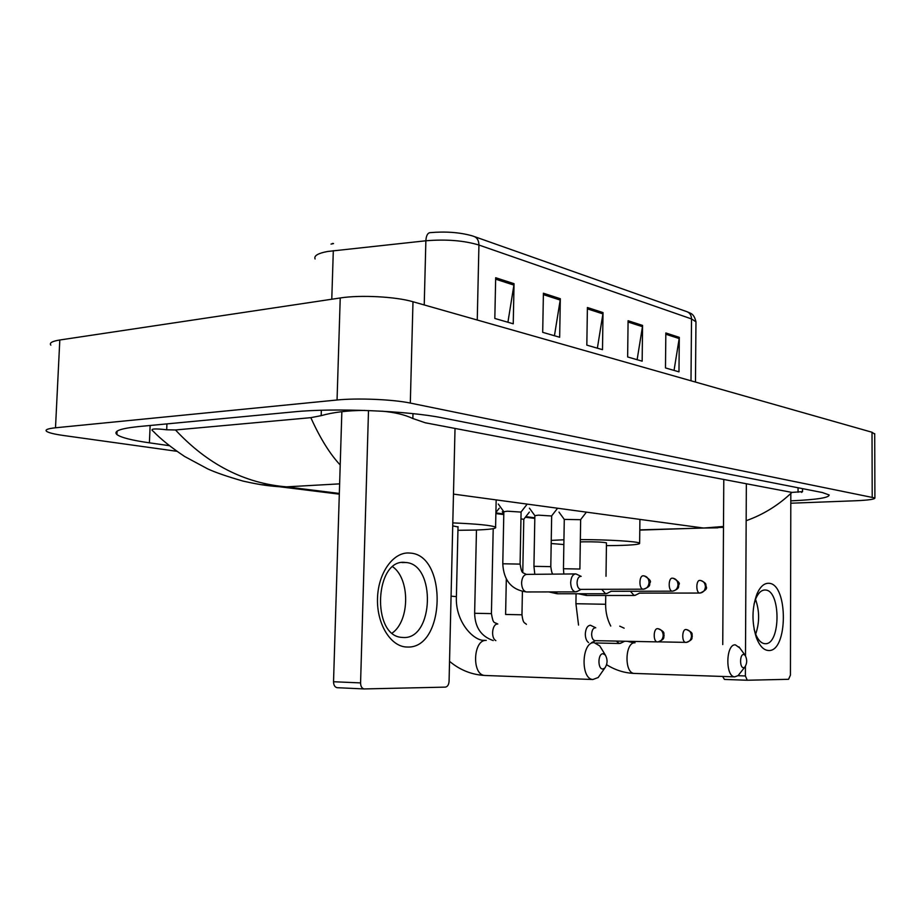 <?xml version="1.0" encoding="UTF-8"?>
<svg xmlns="http://www.w3.org/2000/svg" width="921" height="921" viewBox="0 0 921 921"><rect width="100%" height="100%" fill="white"/><g stroke="black" fill="none" stroke-linecap="round" stroke-linejoin="round"><path stroke-width="1.38" d="M333.54 243.581L331.019 244.1M429.854 232.668C445.327 231.309 459.199 232.299 471.483 235.638L473.44 236.248C476.986 237.376 478.816 240.3 478.932 245.032C463.977 240.531 446.294 239.103 425.87 240.784C426.158 235.903 427.482 233.197 429.854 232.668M332.308 243.535L332.988 243.409M679.295 337.351L678.973 371.842L665.48 367.928L665.837 332.976L679.295 337.351L679.191 338.56L665.825 334.231M560.313 298.715L559.657 337.259L542.699 332.331L543.402 293.223L560.313 298.715L560.198 300.062L543.378 294.628M514.045 283.691L513.239 323.801L494.819 318.459L495.682 277.728L514.045 283.691L513.918 285.096L495.648 279.178M642.57 325.424L642.156 361.17L627.638 356.957L628.087 320.727L642.57 325.424L642.467 326.679L628.076 322.028M603.025 312.587L602.495 349.669L586.827 345.133L587.402 307.51L603.025 312.587L602.91 313.877L587.379 308.857M597.372 348.184L602.91 313.877M637.125 359.708L642.467 326.679M507.92 322.258L513.918 285.096M554.442 335.739L560.198 300.062M674.045 370.403L679.191 338.56M176.844 451.29L63.71 435.529C54.327 434.205 48.606 432.801 46.557 431.316C44.818 429.773 47.8 428.587 55.502 427.781L337.051 400.002C357.187 397.884 393.071 399.403 410.305 403.076L874.904 497.973C874.938 499.274 868.422 500.207 855.367 500.771L790.794 503.223M50.828 345.133C49.135 342.934 52.129 341.231 59.807 339.999L340.229 297.967C360.272 294.766 395.892 296.654 412.988 301.754L872.014 432.248L874.708 434.136M791.772 500.817C816.939 499.643 829.395 497.674 829.119 494.945L822.418 492.551L442.517 417.892C408.809 410.87 334.093 407.75 294.029 411.848L138.852 426.55C120.478 428.449 113.168 431.109 116.921 434.562C120.916 437.544 131.738 440.296 149.398 442.828L169.303 445.672M340.206 465.001C329.891 453.972 320.094 438.189 310.826 417.662L321.176 415.647C333.483 412.194 348.069 410.455 364.923 410.421M382.296 411.203C394.614 412.297 404.803 414.738 412.861 418.525L425.329 422.797L791.922 492.413L802.421 491.63L801.604 492.413M152.552 430.798C150.284 428.737 154.993 428.403 166.689 429.785L175.485 429.969C207.593 464.391 244.595 483.352 286.454 486.852L260.171 484.55M310.826 417.662L175.485 429.969M717.885 527.825L703.621 528.044L723.492 526.478M746.16 520.71C763.29 514.632 778.533 505.192 791.922 492.413M723.492 527.33L639.796 530.105M407.289 647.026C391.011 647.175 376.643 624.311 377.506 598.443C378.128 572.574 393.647 551.403 409.753 553.061C447.733 554.269 445.534 649.098 407.289 647.026M405.378 562.478C374.893 557.861 371.013 635.927 401.867 637.401L403.386 637.493C433.883 639.485 436.07 563.894 405.747 562.512L405.378 562.478M368.504 410.547L360.572 682.91C360.664 686.364 361.838 688.378 364.083 688.943L445.361 687.124C447.537 686.732 448.769 684.787 449.068 681.31L455.02 428.438M392.772 566.806C410.179 579.021 409.891 620.777 392.219 633.049M337.063 687.688L364.083 688.943L337.063 687.688C334.807 687.124 333.621 685.132 333.529 681.736L341.852 411.687M602.852 668.991L604.717 668.162C607.584 664.11 607.802 659.747 605.373 655.073L603.071 653.737C597.741 653.334 597.51 669.417 602.852 668.991M601.413 672.906L598.19 677.522L592.871 679.514C580.265 678.95 581.646 641.465 594.183 642.685L599.778 645.932L601.471 648.706M452.798 522.898C477.458 523.934 491.722 525.361 495.59 527.157C496.983 528.585 490.007 529.552 474.683 530.07L457.933 530.3M458.013 526.962L452.729 525.856M743.581 667.702L744.767 667.195C747.196 663.5 747.322 659.528 745.135 655.292L743.65 654.463C739.632 654.117 739.551 668.07 743.581 667.702M739.966 673.239L738.066 675.634L734.67 676.866C725.115 676.555 725.84 643.825 735.361 644.85L739.828 648.016M606.467 543.022L606.467 542.872C602.944 542.066 595.265 541.721 583.407 541.813L580.311 541.939M580.345 539.602C608.159 539.602 638.218 541.456 639.635 543.171C640.383 544.334 633.015 545.117 617.542 545.508L606.432 545.635M563.859 544.541L551.184 543.517M551.242 540.385L563.94 539.787M595.749 627.777L590.373 625.221C587.379 625.658 585.698 628.594 585.307 634.016C585.376 638.149 586.458 640.993 588.542 642.559M595.277 627.765C593.124 628.087 591.915 630.217 591.639 634.132C591.777 637.919 592.871 640.095 594.908 640.659L595.265 640.671M624.15 628.18L619.729 626.142M616.356 641.097L619.269 643.48L621.157 642.95M520.964 518.799L523.784 519.375M502.785 563.687L503.845 511.754L507.298 511.201L521.09 512.088M581.151 576.362L575.924 573.921C572.827 574.174 571.078 577.041 570.675 582.544C570.882 587.943 572.482 591.052 575.464 591.881L577.697 591.19M580.794 576.362C578.584 576.592 577.34 578.676 577.053 582.613C577.202 586.516 578.365 588.772 580.518 589.371L580.932 589.371M533.938 566.242L534.859 515.679L538.371 515.15L551.667 515.99M673.309 578.25C678.409 581.232 680.274 583.35 678.904 584.616C678.029 586.458 680.504 588.496 672.583 591.178L672.583 591.178C675.864 590.649 677.683 588.473 678.029 584.651C677.729 580.702 675.864 578.549 672.468 578.181C668.243 577.513 668.047 591.04 672.272 591.178L610.945 591.294M601.689 589.313L605.592 593.734L607.618 593.112M563.456 568.671L564.274 519.409L580.656 519.686M700.766 580.483C707.65 583.695 705.244 584.432 706.211 586.735C707.42 588.611 705.371 590.718 700.064 593.055L700.064 593.055C703.299 592.548 705.083 590.43 705.417 586.712C705.106 582.878 703.276 580.771 699.925 580.414C695.931 579.77 695.758 592.928 699.764 593.055L639.347 593.112M630.413 591.259L634.109 595.484L635.939 594.943M768.551 650.514C763.659 650.249 759.606 645.978 756.394 637.7C751.628 622.423 751.87 607.71 757.12 593.573C760.343 586.516 764.234 583.085 768.793 583.292C788.318 583.465 788.18 652.045 768.551 650.514M754.115 629.273L755.37 633.418C757.799 639.704 760.861 643.123 764.58 643.664L765.098 643.698C780.789 645.091 781.054 590.338 765.42 590.016L765.293 590.004C761.644 589.866 758.524 592.617 755.957 598.27L754.023 604.153M746.344 483.755L745.492 655.775M745.434 666.39L745.388 675.956L747.276 680.239L788.56 679.307L790.425 675.139L790.817 493.472M755.519 599.318C759.595 610.945 759.641 622.561 755.657 634.155M747.299 680.251L724.447 679.433L722.628 676.463M722.743 644.585L723.791 479.473M424.224 304.943L425.87 240.784L327.646 251.468C317.941 253.287 313.762 255.796 315.074 258.974M333.31 250.685L331.779 299.233M474.649 236.674L686.433 311.517C689.656 312.553 691.349 315.028 691.521 318.931L478.932 245.032L477.251 320.013M695.965 322.88L695.965 321.82L691.521 318.931L690.992 380.776M339.63 483.859L286.454 486.852L339.331 493.437M534.825 517.786L525.81 516.658M503.799 513.918L495.889 512.939M453.477 494.105L703.621 528.044L639.796 529.874M872.21 496.972L872.014 432.248M410.305 403.076L412.988 301.754M337.051 400.002L340.229 297.967M55.502 427.781L59.807 339.999M150.146 425.479L149.398 442.828M321.348 410.259L321.176 415.647M412.988 413.644L412.861 418.525M798.058 487.762L798.058 492.251M166.931 423.89L166.689 429.785M333.529 681.736L360.572 682.91M486.276 640.406C473.164 639.232 471.517 674.874 484.711 675.461L485.689 675.496M456.402 596.624L451.071 596.152M605.627 604.268L575.924 603.727L578.538 625.071M635.053 642.777C624.968 641.776 624.024 673.101 634.155 673.424L634.811 673.447M594.908 640.659L658.066 641.902C661.197 641.269 662.913 639.093 663.224 635.386C662.913 631.357 661.048 629.112 657.606 628.663C653.311 628.191 652.989 641.753 657.295 641.914L657.652 641.925M658.112 628.698C666.32 632.359 663.085 633.51 664.133 635.513C663.132 637.413 665.837 638.737 658.066 641.902L657.467 641.925M493.253 640.556C481.199 636.48 474.994 627.385 474.637 613.282L491.423 613.616C493.334 624.668 494.013 621.675 497.57 623.989M497.812 623.989L497.501 624.001C492.09 623.954 490.663 638.057 495.843 640.613M658.492 641.856L686.421 642.386C689.507 641.776 691.199 639.658 691.487 636.054C691.187 632.14 689.334 629.952 685.949 629.515C681.897 629.055 681.609 642.259 685.685 642.398L686.007 642.409M686.444 629.55C694.526 633.188 691.28 634.258 692.327 636.192C691.326 638.023 694.008 639.301 686.421 642.386L685.834 642.409M506.32 578.998L505.606 614.457L521.965 614.791C523.186 624.392 524.832 622.343 526.409 624.369M580.518 589.371L643.503 589.187C646.841 588.646 648.695 586.412 649.052 582.475C648.752 578.411 646.864 576.201 643.411 575.821C638.944 575.118 638.702 589.037 643.18 589.187L643.675 589.175M644.263 575.89C649.558 578.998 651.469 581.266 650.007 582.682C648.925 584.547 651.941 586.032 643.503 589.187L643.261 589.198M575.314 573.921L526.593 574.382C523.623 574.934 521.954 577.755 521.585 582.832C521.781 588.116 523.416 591.155 526.467 591.961C511.546 589.889 503.649 580.495 502.785 563.767L520.089 564.113M575.464 591.881L527.054 591.961M534.813 574.324L533.927 566.323L550.781 566.634M554.488 591.915L557.804 593.769M563.836 574.036L563.456 568.741L579.896 569.028M583.856 593.746L586.942 595.484M737.986 675.703L745.388 675.956M687.503 311.885C690.439 313.543 693.835 313.059 695.965 321.82L695.47 382.054M874.904 497.973L874.708 433.653M117.082 431.178L116.921 434.562M802.525 488.648L802.525 491.653M279.236 486.714L339.308 494.163M495.878 513.584L503.787 514.563M525.361 517.234L534.813 518.408M279.155 486.714L275.46 486.426C271.281 485.931 263.222 485.666 242.994 481.073C227.234 476.537 215.514 472.496 207.835 468.95L184.649 456.494C171.294 447.56 160.807 439.144 153.197 431.247M405.747 562.512L402.097 562.57M449.54 661.324C459.878 670.004 471.61 674.713 484.711 675.461L592.871 679.514M605.373 655.073L599.778 645.932M604.717 668.162L598.19 677.522M495.59 527.157L496.166 499.896M458.025 526.697L456.402 596.532C454.974 622.228 474.303 641.488 484.619 640.325M606.617 664.709C615.09 670.062 624.265 672.975 634.155 673.424L734.67 676.866M745.135 655.292L738.987 646.876M744.767 667.195L738.066 675.634M576.074 593.757L575.924 603.669M639.635 543.171L639.922 519.398M605.742 595.484L605.627 604.211C605.581 612.2 607.296 619.476 610.75 626.038M627.374 641.327L633.303 642.685M606.467 542.872L606.006 576.27M476.468 530.012L474.637 613.259M493.207 528.677L491.423 613.593M495.901 512.49L499.228 508.219M595.507 640.682L591.57 642.628M503.799 513.883L502.279 511.777M523.784 519.248L522.771 572.367M522.403 591.524L521.965 614.768M523.796 519.26L529.368 512.088M595.922 642.985L619.269 643.48M624.634 641.269L620.27 643.388M503.799 511.685L498.284 504.04M526.259 574.382C522.299 571.976 521.885 574.497 520.089 564.02L521.09 511.949L527.019 504.351M581.163 589.371L576.604 591.766M605.592 593.734L557.263 593.769L548.789 591.915M534.825 515.622L529.437 508.173M553.026 574.14C552.151 573.944 551.403 571.411 550.793 566.565L551.667 515.864L557.424 508.45M611.153 591.294L606.628 593.631M634.109 595.484L586.447 595.484L578.273 593.746M564.239 519.352L558.966 512.099M580.656 519.571L579.896 568.971M580.667 519.582L586.251 512.341M639.531 593.124L635.053 595.392M755.37 633.418L756.394 637.7M755.957 598.27L757.12 593.573M747.276 680.239L724.447 679.433M765.42 590.016L764.269 590.016"/></g></svg>
